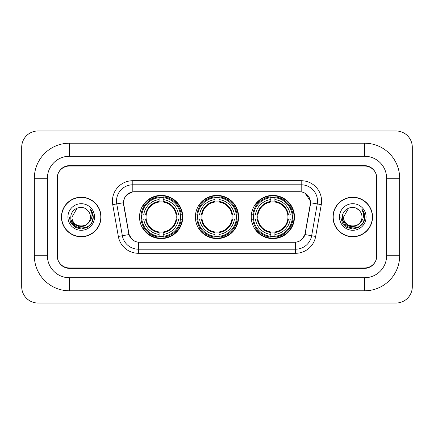 <?xml version="1.0" encoding="UTF-8"?>
<svg xmlns="http://www.w3.org/2000/svg" width="434" height="434" viewBox="0 0 434 434"><rect width="100%" height="100%" fill="white"/><g stroke="black" fill="none" stroke-linecap="round" stroke-linejoin="round"><path stroke-width="0.65" d="M195.392 217A21.608 21.608 0 0 0 217 238.608A21.608 21.608 0 0 0 238.608 217A21.608 21.608 0 0 0 217 195.392A21.608 21.608 0 0 0 195.392 217M251.248 217A21.608 21.608 0 0 0 272.856 238.608A21.608 21.608 0 0 0 294.469 217A21.608 21.608 0 0 0 272.856 195.392A21.608 21.608 0 0 0 251.248 217M139.531 217A21.608 21.608 0 0 0 161.144 238.608A21.608 21.608 0 0 0 182.752 217A21.608 21.608 0 0 0 161.144 195.392A21.608 21.608 0 0 0 139.531 217M123.63 202.732A11.007 11.007 0 0 0 123.798 204.642L128.833 233.183A11.007 11.007 0 0 0 139.672 242.281L294.328 242.281A11.007 11.007 0 0 0 305.167 233.183L310.201 204.642A11.007 11.007 0 0 0 299.362 191.719L134.638 191.719A11.007 11.007 0 0 0 123.63 202.732M141.473 219.04A19.774 19.774 0 0 1 141.473 214.96M253.19 219.04A19.774 19.774 0 0 1 253.19 214.96M197.329 219.04A19.774 19.774 0 0 1 197.329 214.96M364.598 143.204A35.062 35.062 0 0 1 399.66 178.266A35.062 35.062 0 0 0 364.598 143.204L69.402 143.204A35.062 35.062 0 0 0 34.34 178.266A35.062 35.062 0 0 1 69.402 143.204L69.402 156.251L364.598 156.251L69.402 156.251A22.015 22.015 0 0 0 47.387 178.266L47.387 255.734A22.015 22.015 0 0 0 69.402 277.749L364.598 277.749L69.402 277.749L69.402 290.796L364.598 290.796A35.062 35.062 0 0 0 399.66 255.734L399.66 178.266L386.613 178.266A22.015 22.015 0 0 0 364.598 156.251L364.598 143.204M364.598 166.032L69.402 166.032A12.233 12.233 0 0 0 57.174 178.266L57.174 255.734A12.233 12.233 0 0 0 69.402 267.968L364.598 267.968A12.233 12.233 0 0 0 376.826 255.734L376.826 178.266A12.233 12.233 0 0 0 364.598 166.032M399.66 255.734L386.613 255.734L386.613 178.266L386.613 255.734A22.015 22.015 0 0 1 364.598 277.749L364.598 290.796M412.3 147.278A16.308 16.308 0 0 0 395.992 130.97L38.008 130.97A16.308 16.308 0 0 0 21.7 147.278L21.7 286.722A16.308 16.308 0 0 0 38.008 303.03L395.992 303.03A16.308 16.308 0 0 0 412.3 286.722L412.3 147.278M34.34 255.734L47.387 255.734L47.387 178.266L34.34 178.266L34.34 255.734A35.062 35.062 0 0 0 69.402 290.796M61.454 217A19.774 19.774 0 0 0 81.229 236.774A19.774 19.774 0 0 0 101.003 217A19.774 19.774 0 0 0 81.229 197.226A19.774 19.774 0 0 0 61.454 217M332.997 217A19.774 19.774 0 0 0 352.771 236.774A19.774 19.774 0 0 0 372.546 217A19.774 19.774 0 0 0 352.771 197.226A19.774 19.774 0 0 0 332.997 217M123.549 201.099C124.607 196 127.688 192.913 132.804 191.844L301.196 191.844C306.301 192.908 309.388 195.994 310.451 201.099L310.408 204.642L305.037 234.566C303.426 239.004 300.274 241.554 295.587 242.226L138.413 242.226C133.737 241.564 130.585 239.009 128.963 234.566L123.592 204.642L123.549 201.099M126.679 194.92L132.804 191.844L132.804 184.792L301.196 184.792A16.308 16.308 0 0 1 317.254 203.931L311.65 235.733A16.308 16.308 0 0 1 295.587 249.208L138.413 249.208A16.308 16.308 0 0 1 122.35 235.733L116.746 203.931A16.308 16.308 0 0 1 132.804 184.792L132.804 180.712L301.196 180.712L301.196 191.844M305.069 193.195L310.451 201.099L310.57 202.754L321.274 204.636L315.664 236.443A20.387 20.387 0 0 1 295.587 253.288L138.413 253.288A20.387 20.387 0 0 1 118.336 236.443L112.726 204.636A20.387 20.387 0 0 1 132.804 180.712M139.466 242.281L138.413 242.226L138.413 253.288M295.587 253.288L295.587 242.226L294.534 242.281M317.254 203.931L311.65 235.733L305.037 234.566L301.744 239.584M132.327 239.649L128.963 234.566L118.336 236.443M305.373 233.183L305.308 233.53M128.692 233.53L128.627 233.183M112.726 204.636L123.43 202.732M376.625 177.859A12.233 12.233 0 0 0 364.392 165.625L69.608 165.625A12.233 12.233 0 0 0 57.375 177.859L57.375 256.141A12.233 12.233 0 0 0 69.608 268.375L364.392 268.375A12.233 12.233 0 0 0 376.625 256.141L376.625 177.859L376.625 256.141M57.375 177.859L57.375 256.141M100.797 217A19.573 19.573 0 0 0 81.229 197.427A19.573 19.573 0 0 0 61.655 217A19.573 19.573 0 0 0 81.229 236.573A19.573 19.573 0 0 0 100.797 217M88.292 222.924C83.399 229.537 71.529 225.306 72.011 217C71.447 228.892 91.01 228.892 90.446 217C91.01 228.892 71.447 228.892 72.011 217L76.617 209.02L85.834 209.02L87.267 210.034C81.608 204.11 70.72 208.993 70.823 217C69.787 231.23 92.854 231.599 93.229 217.689L93.245 217C93.212 213.978 92.209 211.32 90.229 209.036C91.731 211.504 92.263 214.157 91.818 217C91.39 219.42 90.212 221.394 88.292 222.924A9.217 9.217 0 0 0 90.446 217C91.01 228.892 71.447 228.892 72.011 217L76.617 209.02M90.446 217A9.217 9.217 0 0 0 87.267 210.034M88.878 222.43L84.717 226.027L79.265 226.787L74.247 224.519L71.111 219.989M67.932 217A13.297 13.297 0 0 0 81.229 230.297A13.297 13.297 0 0 0 94.52 217A13.297 13.297 0 0 0 81.229 203.703A13.297 13.297 0 0 0 67.932 217M90.229 209.036L93.245 217.347L92.681 213.36L93.245 217.347L92.681 213.36L93.245 217.347L90.321 209.139L93.245 217.347L90.321 209.139L93.245 217L91.639 223.011L87.239 227.411L81.229 229.022L75.218 227.411L70.818 223.011L69.207 217M90.321 209.139L93.245 217.358M372.345 217A19.573 19.573 0 0 0 352.771 197.427A19.573 19.573 0 0 0 333.204 217A19.573 19.573 0 0 0 352.771 236.573A19.573 19.573 0 0 0 372.345 217M361.989 217C362.553 228.892 342.99 228.892 343.554 217L348.166 209.02L357.383 209.02L358.809 210.034C353.151 204.11 342.263 208.993 342.366 217C341.33 231.23 364.397 231.599 364.772 217.689L364.793 217C364.755 213.978 363.752 211.32 361.777 209.036C363.28 211.504 363.806 214.157 363.366 217C362.933 219.42 361.755 221.394 359.835 222.924A9.217 9.217 0 0 0 361.989 217C362.553 228.892 342.99 228.892 343.554 217L348.166 209.02L357.383 209.02L358.809 210.034A9.217 9.217 0 0 1 361.989 217C362.553 228.892 342.99 228.892 343.554 217C343.077 225.306 354.941 229.537 359.835 222.924M360.421 222.43L356.26 226.027L350.808 226.787L345.789 224.519L342.654 219.989M339.48 217A13.297 13.297 0 0 0 352.771 230.297A13.297 13.297 0 0 0 366.068 217A13.297 13.297 0 0 0 352.771 203.703A13.297 13.297 0 0 0 339.48 217M361.777 209.036L364.788 217.347L364.229 213.36L364.788 217.347L364.229 213.36L364.788 217.347L361.864 209.139L364.788 217.347L361.864 209.139L364.793 217L363.182 223.011L358.782 227.411L352.771 229.022L346.761 227.411L342.361 223.011L340.755 217M361.864 209.139L364.788 217.358M163.179 236.302L163.179 237.121A20.224 20.224 0 0 0 181.26 219.04L180.441 219.04A19.405 19.405 0 0 1 163.179 236.302L163.179 234.414A17.534 17.534 0 0 0 178.553 219.04L176.09 219.04A15.087 15.087 0 0 0 163.179 202.054L163.179 197.698A19.405 19.405 0 0 1 180.441 214.96L181.26 214.96A20.224 20.224 0 0 0 163.179 196.879L163.179 197.698M141.842 219.04L141.023 219.04A20.224 20.224 0 0 0 159.104 237.121L159.104 236.302A19.405 19.405 0 0 1 141.842 219.04L143.73 219.04A17.534 17.534 0 0 0 159.104 234.414L159.104 231.946A15.087 15.087 0 0 0 176.09 219.04L176.692 219.04A15.684 15.684 0 0 1 163.179 232.548L163.179 234.414M159.104 197.698L159.104 196.879A20.224 20.224 0 0 0 141.023 214.96L141.842 214.96A19.405 19.405 0 0 1 159.104 197.698L159.104 199.586A17.534 17.534 0 0 0 143.73 214.96L146.193 214.96A15.087 15.087 0 0 0 159.104 231.946L159.104 232.548A15.684 15.684 0 0 1 145.591 219.04L143.73 219.04M141.88 219.04A19.367 19.367 0 0 1 141.88 214.96M163.179 197.741A19.367 19.367 0 0 0 159.104 197.741M180.403 214.96A19.367 19.367 0 0 1 180.403 219.04M180.441 214.96L178.553 214.96A17.534 17.534 0 0 0 163.179 199.586M178.553 219.04L180.441 219.04M159.104 234.414L159.104 236.302M176.09 214.96L178.553 214.96M163.179 231.973L163.179 232.548M159.104 231.946A15.087 15.087 0 0 1 146.193 219.04L145.591 219.04M163.179 236.259A19.367 19.367 0 0 1 159.104 236.259M143.73 214.96L141.842 214.96M159.104 202.027L159.104 199.586M163.179 202.054A15.087 15.087 0 0 0 146.193 214.96L145.591 214.96A15.684 15.684 0 0 1 159.104 201.452M163.179 202.027L163.179 201.452A15.684 15.684 0 0 1 176.692 214.96M144.175 205.993L143.025 205.993A21.201 21.201 0 0 1 182.345 217A21.201 21.201 0 0 1 143.025 228.007L144.175 228.007M219.04 236.302L219.04 237.121A20.224 20.224 0 0 0 237.121 219.04L236.302 219.04A19.405 19.405 0 0 1 219.04 236.302L219.04 234.414A17.534 17.534 0 0 0 234.414 219.04L231.946 219.04A15.087 15.087 0 0 0 219.04 202.054L219.04 197.698A19.405 19.405 0 0 1 236.302 214.96L237.121 214.96A20.224 20.224 0 0 0 219.04 196.879L219.04 197.698M197.698 219.04L196.879 219.04A20.224 20.224 0 0 0 214.96 237.121L214.96 236.302A19.405 19.405 0 0 1 197.698 219.04L199.586 219.04A17.534 17.534 0 0 0 214.96 234.414L214.96 231.946A15.087 15.087 0 0 0 231.946 219.04L232.548 219.04A15.684 15.684 0 0 1 219.04 232.548L219.04 234.414M214.96 197.698L214.96 196.879A20.224 20.224 0 0 0 196.879 214.96L197.698 214.96A19.405 19.405 0 0 1 214.96 197.698L214.96 199.586A17.534 17.534 0 0 0 199.586 214.96L202.054 214.96A15.087 15.087 0 0 0 214.96 231.946L214.96 232.548A15.684 15.684 0 0 1 201.452 219.04L199.586 219.04M197.741 219.04A19.367 19.367 0 0 1 197.741 214.96M219.04 197.741A19.367 19.367 0 0 0 214.96 197.741M236.259 214.96A19.367 19.367 0 0 1 236.259 219.04M236.302 214.96L234.414 214.96A17.534 17.534 0 0 0 219.04 199.586M234.414 219.04L236.302 219.04M214.96 234.414L214.96 236.302M231.946 214.96L234.414 214.96M219.04 231.973L219.04 232.548M214.96 231.946A15.087 15.087 0 0 1 202.054 219.04L201.452 219.04M219.04 236.259A19.367 19.367 0 0 1 214.96 236.259M199.586 214.96L197.698 214.96M214.96 202.027L214.96 199.586M219.04 202.054A15.087 15.087 0 0 0 202.054 214.96L201.452 214.96A15.684 15.684 0 0 1 214.96 201.452M219.04 202.027L219.04 201.452A15.684 15.684 0 0 1 232.548 214.96M200.036 205.993L198.881 205.993A21.201 21.201 0 0 1 238.201 217A21.201 21.201 0 0 1 198.881 228.007L200.036 228.007M274.896 236.302L274.896 237.121A20.224 20.224 0 0 0 292.977 219.04L292.158 219.04A19.405 19.405 0 0 1 274.896 236.302L274.896 234.414A17.534 17.534 0 0 0 290.27 219.04L287.807 219.04A15.087 15.087 0 0 0 274.896 202.054L274.896 197.698A19.405 19.405 0 0 1 292.158 214.96L292.977 214.96A20.224 20.224 0 0 0 274.896 196.879L274.896 197.698M253.559 219.04L252.74 219.04A20.224 20.224 0 0 0 270.821 237.121L270.821 236.302A19.405 19.405 0 0 1 253.559 219.04L255.447 219.04A17.534 17.534 0 0 0 270.821 234.414L270.821 231.946A15.087 15.087 0 0 0 287.807 219.04L288.409 219.04A15.684 15.684 0 0 1 274.896 232.548L274.896 234.414M270.821 197.698L270.821 196.879A20.224 20.224 0 0 0 252.74 214.96L253.559 214.96A19.405 19.405 0 0 1 270.821 197.698L270.821 199.586A17.534 17.534 0 0 0 255.447 214.96L257.91 214.96A15.087 15.087 0 0 0 270.821 231.946L270.821 232.548A15.684 15.684 0 0 1 257.308 219.04L255.447 219.04M253.597 219.04A19.367 19.367 0 0 1 253.597 214.96M274.896 197.741A19.367 19.367 0 0 0 270.821 197.741M292.12 214.96A19.367 19.367 0 0 1 292.12 219.04M292.158 214.96L290.27 214.96A17.534 17.534 0 0 0 274.896 199.586M290.27 219.04L292.158 219.04M270.821 234.414L270.821 236.302M287.807 214.96L290.27 214.96M274.896 231.973L274.896 232.548M270.821 231.946A15.087 15.087 0 0 1 257.91 219.04L257.308 219.04M274.896 236.259A19.367 19.367 0 0 1 270.821 236.259M255.447 214.96L253.559 214.96M270.821 202.027L270.821 199.586M274.896 202.054A15.087 15.087 0 0 0 257.91 214.96L257.308 214.96A15.684 15.684 0 0 1 270.821 201.452M274.896 202.027L274.896 201.452A15.684 15.684 0 0 1 288.409 214.96M255.892 205.993L254.736 205.993A21.201 21.201 0 0 1 294.062 217A21.201 21.201 0 0 1 254.736 228.007L255.892 228.007M301.196 180.712A20.387 20.387 0 0 1 321.274 204.636M116.746 203.931A16.308 16.308 0 0 1 116.496 201.099M311.65 235.733L315.664 236.443M163.179 231.946A15.087 15.087 0 0 0 176.09 219.04M159.104 236.443A19.552 19.552 0 0 0 163.179 236.443M180.582 219.04A19.552 19.552 0 0 0 180.582 214.96M163.179 197.557A19.552 19.552 0 0 0 159.104 197.557M219.04 231.946A15.087 15.087 0 0 0 231.946 219.04M214.96 236.443A19.552 19.552 0 0 0 219.04 236.443M236.443 219.04A19.552 19.552 0 0 0 236.443 214.96M219.04 197.557A19.552 19.552 0 0 0 214.96 197.557M274.896 231.946A15.087 15.087 0 0 0 287.807 219.04M270.821 236.443A19.552 19.552 0 0 0 274.896 236.443M292.299 219.04A19.552 19.552 0 0 0 292.299 214.96M274.896 197.557A19.552 19.552 0 0 0 270.821 197.557"/></g></svg>
